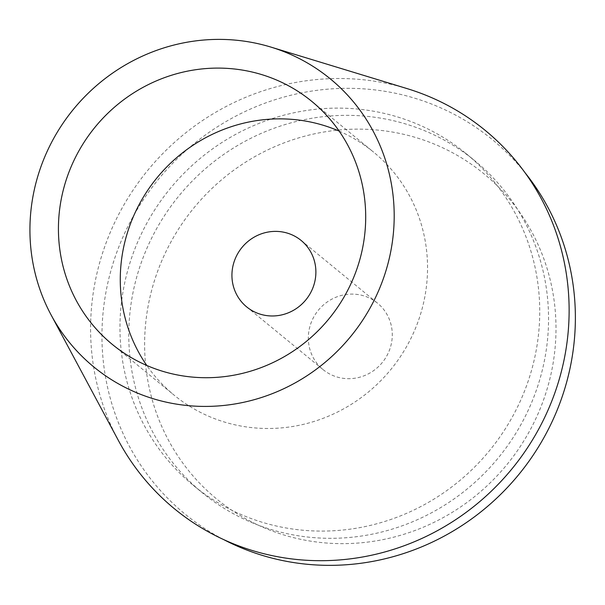 <?xml version="1.0" encoding="UTF-8"?>
<svg xmlns="http://www.w3.org/2000/svg" width="605" height="605" viewBox="0 0 605 605"><rect width="100%" height="100%" fill="white"/><g stroke="black" fill="none" stroke-linecap="round" stroke-linejoin="round"><path stroke-width="0.45" stroke-dasharray="3.02 2.27" d="M407.082 88.602A244.828 235.458 -50.6 0 0 359.771 79.421A244.828 235.458 -50.6 0 0 133.039 190.182A244.828 235.458 -50.6 0 0 118.323 440.357M339.171 131.119A157.202 151.189 129.4 0 1 373.648 152.173A157.202 151.189 129.4 0 1 414.448 330.769A157.202 151.189 129.4 0 1 254.697 427.901A157.202 151.189 129.4 0 1 174.164 395.186A157.202 151.189 129.4 0 1 146.796 365.465M355.551 294.257A42.955 41.306 129.4 0 1 377.558 303.196A42.955 41.306 129.4 0 1 388.705 351.989A42.955 41.306 129.4 0 1 345.054 378.526A42.955 41.306 129.4 0 1 323.055 369.587A42.955 41.306 129.4 0 1 311.908 320.794A42.955 41.306 129.4 0 1 355.551 294.257M324.59 542.866A210.464 202.41 -50.6 0 0 554.384 354.424A210.464 202.41 -50.6 0 0 376.023 129.916A210.464 202.41 -50.6 0 0 146.228 318.359A210.464 202.41 -50.6 0 0 324.59 542.866M223.631 539.577A242.204 232.94 129.4 0 1 113.702 261.345A242.204 232.94 129.4 0 1 368.263 89.222A242.204 232.94 129.4 0 1 524.921 172.561M312.422 537.52A214.76 206.539 -50.6 0 0 530.653 404.828A214.76 206.539 -50.6 0 0 474.925 160.839A214.76 206.539 -50.6 0 0 364.906 116.145A214.76 206.539 -50.6 0 0 146.675 248.844A214.76 206.539 -50.6 0 0 202.403 492.825A214.76 206.539 -50.6 0 0 312.422 537.52M356.095 108.915A214.76 206.539 129.4 0 1 466.115 153.609A214.76 206.539 129.4 0 1 521.843 397.598A214.76 206.539 129.4 0 1 303.612 530.29A214.76 206.539 129.4 0 1 193.592 485.596A214.76 206.539 129.4 0 1 137.864 241.607A214.76 206.539 129.4 0 1 356.095 108.915M311.802 101.398L373.648 152.173M112.318 344.411L174.164 395.186M301.161 240.48L377.558 303.196M246.651 306.879L323.055 369.587M466.115 153.609L474.925 160.839M193.592 485.596L202.403 492.825"/><path stroke-width="0.91" d="M234.831 40.081A186.355 179.224 129.4 0 1 270.843 47.069A186.355 179.224 129.4 0 1 389.522 257.344A186.355 179.224 129.4 0 1 189.289 405.728A186.355 179.224 129.4 0 1 51.047 314.827A186.355 179.224 129.4 0 1 62.247 124.388A186.355 179.224 129.4 0 1 234.831 40.081M51.047 314.827L118.323 440.357A244.828 235.458 -50.6 0 0 299.936 559.784A244.828 235.458 -50.6 0 0 562.99 364.845A244.828 235.458 -50.6 0 0 407.082 88.602L270.843 47.069M192.851 377.127A157.202 151.189 -50.6 0 0 352.602 280.002A157.202 151.189 -50.6 0 0 311.802 101.398A157.202 151.189 -50.6 0 0 231.269 68.683A157.202 151.189 -50.6 0 0 71.526 165.815A157.202 151.189 -50.6 0 0 112.318 344.411A157.202 151.189 -50.6 0 0 192.851 377.127M146.796 365.465A157.202 151.189 129.4 0 1 142.916 197.888A157.202 151.189 129.4 0 1 293.115 119.45A157.202 151.189 129.4 0 1 339.171 131.119M268.658 315.818A42.955 41.306 -50.6 0 0 312.309 289.273A42.955 41.306 -50.6 0 0 301.161 240.48A42.955 41.306 -50.6 0 0 279.155 231.541A42.955 41.306 -50.6 0 0 235.511 258.078A42.955 41.306 -50.6 0 0 246.651 306.879A42.955 41.306 -50.6 0 0 268.658 315.818M524.921 172.561A242.204 232.94 129.4 0 1 544.613 436.394A242.204 232.94 129.4 0 1 309.064 564.45A242.204 232.94 129.4 0 1 223.631 539.577"/></g></svg>
